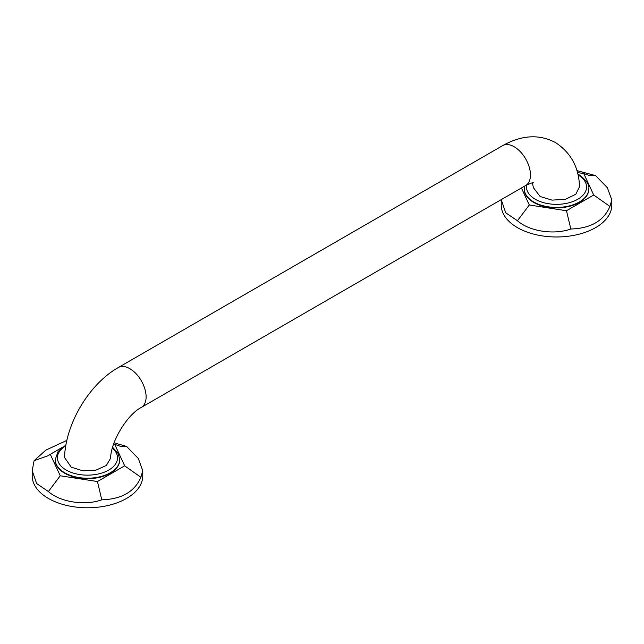 <?xml version="1.0" encoding="UTF-8"?>
<svg xmlns="http://www.w3.org/2000/svg" width="644" height="644" viewBox="0 0 644 644"><rect width="100%" height="100%" fill="white"/><g stroke="black" fill="none" stroke-linecap="round" stroke-linejoin="round"><path stroke-width="0.97" d="M119.72 459.84A32.248 18.62 180 0 1 119.72 460.066A32.248 18.62 180 0 1 99.82 477.268A32.248 18.62 180 0 1 64.674 473.227A32.248 18.62 180 0 1 55.231 460.066A32.248 18.62 180 0 1 55.231 459.84M61.945 447.58L50.288 454.31L60.254 475.787L97.445 481.535L124.67 465.821L114.704 444.344L113.618 444.175M97.445 481.535L101.784 499.808C84.863 505.951 60.295 502.151 48.389 491.549L60.254 475.787M114.101 442.814L126.562 446.413L138.323 458.504L142.759 470.716L140.875 477.244C134.701 491.686 121.676 499.205 101.784 499.808M140.875 477.244L124.67 465.821M126.562 446.413L120.525 446.34L114.704 444.344M48.389 491.549L36.636 483.547L32.2 470.716L34.084 460.726L45.845 450.124L66.855 440.391M34.084 460.726L47.978 455.767L50.288 454.31M32.2 470.716L32.2 475.86A55.279 31.91 0 0 0 48.389 498.432A55.279 31.91 180 0 0 108.635 505.347A55.279 31.91 180 0 0 142.759 475.86L142.759 470.716M71.251 467.182L82.818 470.788L95.932 470.152L106.332 465.467L110.599 458.254C110.808 441.349 127.609 414.197 141.342 407.419A23.031 13.299 -120 0 0 144.868 388.968A23.031 13.299 -120 0 0 129.822 368.666A23.031 13.299 -120 0 0 118.303 367.531C89.097 384.122 65.696 423.478 64.513 457.465L71.251 467.182M532.411 182.88L533.401 187.694L540.107 196.484L552.021 200.131L565.488 199.286L575.833 194.23L579.487 186.712C578.956 167.545 571.011 152.861 555.635 142.654C539.414 133.96 521.761 134.95 502.658 145.625L118.303 367.531M588.769 189.038A32.248 18.62 180 0 1 588.769 189.264A32.248 18.62 180 0 1 568.861 206.466A32.248 18.62 180 0 1 533.723 202.425A32.248 18.62 180 0 1 524.28 189.264A32.248 18.62 180 0 1 524.28 189.038M521.407 187.992L529.296 204.985L566.487 210.741L593.712 195.019L583.746 173.542L577.418 172.568M566.487 210.741L570.826 229.006C553.912 235.149 529.344 231.349 517.438 220.747L529.296 204.985M576.863 170.596L595.611 175.619L607.364 187.702L611.8 199.914L609.916 206.442C603.75 220.884 590.717 228.403 570.826 229.006M609.916 206.442L593.712 195.019M595.611 175.619L589.574 175.538L583.746 173.542M517.438 220.747L505.677 212.745L501.249 199.632M501.241 199.914L501.241 205.058A55.279 31.91 0 0 0 517.438 227.63A55.279 31.91 180 0 0 577.676 234.545A55.279 31.91 180 0 0 611.8 205.058L611.8 199.914M55.231 460.066L55.231 459.615A32.248 18.62 0 0 0 64.674 472.776A32.248 18.62 0 0 0 99.82 476.81A32.248 18.62 0 0 0 119.72 459.615L119.72 460.066M65.769 445.825A30.035 17.34 0 0 0 66.243 470.072A30.035 17.34 0 0 0 106.566 471.199A30.035 17.34 0 0 0 112.402 448.135M533.329 182.84C533.369 182.26 530.825 183.146 525.697 185.512A23.031 13.299 -120 0 0 529.223 167.062A23.031 13.299 -120 0 0 514.178 146.76A23.031 13.299 -120 0 0 502.658 145.625M526.695 184.957A30.035 17.34 0 0 0 535.285 199.27A30.035 17.34 0 0 0 577.652 199.334A30.035 17.34 0 0 0 577.974 174.87M524.28 189.264L524.28 188.813A32.248 18.62 0 0 0 533.723 201.975A32.248 18.62 0 0 0 568.861 206.016A32.248 18.62 0 0 0 588.769 188.813C589.687 184.892 586.386 180.167 578.867 174.637L577.781 174.041M112.636 447.29L118.166 453.537L119.72 459.615M55.231 459.615L58.113 451.436L65.913 445.004M524.28 188.813L524.562 186.164M588.769 189.264L588.769 188.813M525.697 185.512L141.342 407.419"/></g></svg>
